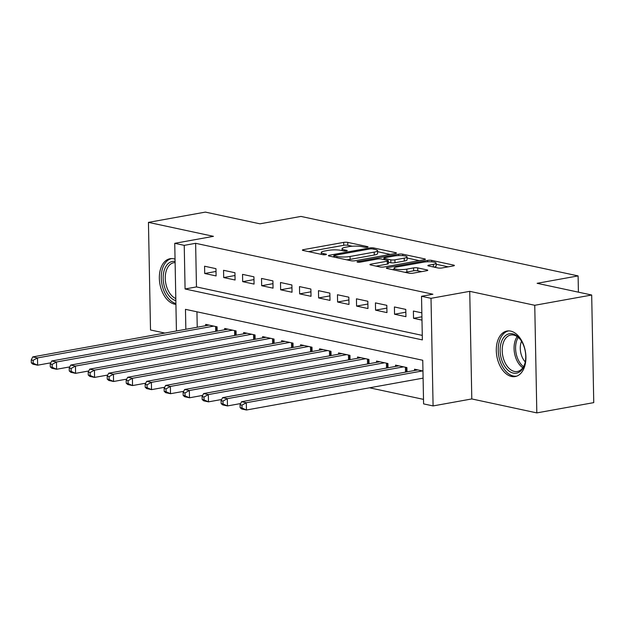 <?xml version="1.0" encoding="UTF-8"?>
<svg xmlns="http://www.w3.org/2000/svg" width="625" height="625" viewBox="0 0 625 625"><rect width="100%" height="100%" fill="white"/><g stroke="black" fill="none" stroke-linecap="round" stroke-linejoin="round"><path stroke-width="0.94" d="M367.312 247.195A2.039 0.398 -1.1 0 0 368.047 246.875A2.039 0.398 -1.1 0 0 367.57 246.633L347.773 242.383A2.914 0.562 -1.1 0 0 343.672 242.383L303.438 249.648A2.914 0.562 -1.1 0 0 302.391 250.102A2.914 0.562 -1.1 0 0 303.07 250.453L322.867 254.695A2.039 0.398 -1.1 0 0 325.734 254.695A2.039 0.398 -1.1 0 0 326.469 254.375A2.039 0.398 -1.1 0 0 325.992 254.133L323.43 253.586A9.312 1.812 -1.1 0 1 321.273 252.469A9.312 1.812 -1.1 0 1 324.625 251.016L327.977 250.406A9.312 1.812 -1.1 0 1 341.094 250.398L343.656 250.945A2.039 0.398 -1.1 0 0 346.523 250.945A2.039 0.398 -1.1 0 0 347.258 250.625A2.039 0.398 -1.1 0 0 346.781 250.383L344.219 249.836A9.312 1.812 -1.1 0 1 342.062 248.719A9.312 1.812 -1.1 0 1 345.414 247.266L348.766 246.656A9.312 1.812 -1.1 0 1 361.883 246.648L364.445 247.195A2.039 0.398 -1.1 0 0 367.312 247.195M510.672 331.109A23.133 14.461 -100.2 0 0 507 331.031A23.133 14.461 -100.2 0 0 496.469 353.484A23.133 14.461 -100.2 0 0 511.539 376.477A23.133 14.461 -100.2 0 0 515.211 376.555A23.133 14.461 -100.2 0 0 525.742 354.102A23.133 14.461 -100.2 0 0 510.672 331.109M175.047 259.172A23.133 14.461 -100.2 0 0 173.719 258.797A23.133 14.461 -100.2 0 0 170.047 258.719A23.133 14.461 -100.2 0 0 159.516 281.172A23.133 14.461 -100.2 0 0 174.586 304.164A23.133 14.461 -100.2 0 0 175.914 304.359M437.945 267.961A2.914 0.562 -1.1 0 0 442.047 267.961L453.336 265.922A2.914 0.562 -1.1 0 0 454.383 265.469A2.914 0.562 -1.1 0 0 453.703 265.117L431.719 260.398A2.914 0.562 -1.1 0 0 427.617 260.398L387.383 267.664A2.914 0.562 -1.1 0 0 386.336 268.117A2.914 0.562 -1.1 0 0 387.008 268.469L409 273.188A2.914 0.562 -1.1 0 0 413.094 273.18L426.734 270.719A2.914 0.562 -1.1 0 0 427.781 270.266A2.914 0.562 -1.1 0 0 427.102 269.914L417.695 267.898A2.914 0.562 -1.1 0 0 413.594 267.898L406.836 269.125A7.789 1.516 -1.1 0 1 398.562 269.484A7.789 1.516 -1.1 0 1 394.062 268.203A7.789 1.516 -1.1 0 1 396.867 266.984L423.352 262.203A7.789 1.516 -1.1 0 1 431.625 261.844A7.789 1.516 -1.1 0 1 436.125 263.125A7.789 1.516 -1.1 0 1 433.32 264.344L428.906 265.141A2.914 0.562 -1.1 0 0 427.859 265.594A2.914 0.562 -1.1 0 0 428.539 265.945L437.945 267.961M591.688 295.016L593.75 402.625L536.82 412.898L534.75 305.289L591.688 295.016L537.109 283.305L578.102 275.906L300.945 216.422L259.953 223.82L205.375 212.102L148.445 222.375L213.461 236.336L174.742 243.32L184.234 245.359L195.625 243.305L432.914 294.227L421.523 296.281L431.016 298.32L433.086 405.93L423.594 403.891L422.758 360.266L185.469 309.336L185.852 329.273M534.75 305.289L469.734 291.336L431.016 298.32M395.383 253.484A2.914 0.562 -1.1 0 0 396.43 253.031A2.914 0.562 -1.1 0 0 395.758 252.68L373.766 247.961A2.914 0.562 -1.1 0 0 369.672 247.969L329.43 255.227A2.914 0.562 -1.1 0 0 328.383 255.68A2.914 0.562 -1.1 0 0 329.062 256.031L351.047 260.75A2.914 0.562 -1.1 0 0 355.148 260.742L395.383 253.484M402.742 254.18L424.727 258.898A2.914 0.562 -1.1 0 1 425.406 259.25A2.914 0.562 -1.1 0 1 424.359 259.703L384.125 266.961A2.914 0.562 -1.1 0 1 380.023 266.969L370.609 264.945A2.914 0.562 -1.1 0 1 369.938 264.602A2.914 0.562 -1.1 0 1 370.984 264.141L387.305 261.195A2.914 0.562 -1.1 0 0 388.352 260.742A2.914 0.562 -1.1 0 0 387.672 260.398L381.43 259.055A2.914 0.562 -1.1 0 0 377.336 259.062L360.344 262.125A2.039 0.398 -1.1 0 1 358.18 262.219A2.039 0.398 -1.1 0 1 357.008 261.883A2.039 0.398 -1.1 0 1 357.734 261.562L398.641 254.188A2.914 0.562 -1.1 0 1 402.742 254.18L402.773 255.656M148.445 222.375L150.508 329.984L164.859 333.062M422.711 378.203L423.102 378.289M215.961 268.664L204.57 266.219L204.711 273.492L216.102 275.938L215.961 268.664M234.945 272.734L223.555 270.297L223.695 277.562L235.086 280.008L234.945 272.734M253.93 276.812L242.539 274.367L242.68 281.641L254.07 284.086L253.93 276.812M272.914 280.883L261.523 278.445L261.664 285.711L273.047 288.156L272.914 280.883M291.891 284.961L280.5 282.516L280.641 289.789L292.031 292.234L291.891 284.961M310.875 289.031L299.484 286.594L299.625 293.859L311.016 296.305L310.875 289.031M329.859 293.109L318.469 290.664L318.609 297.938L330 300.383L329.859 293.109M348.844 297.18L337.453 294.742L337.594 302.008L348.984 304.453L348.844 297.18M367.828 301.258L356.438 298.812L356.578 306.086L367.969 308.531L367.828 301.258M386.812 305.328L375.422 302.891L375.562 310.156L386.953 312.602L386.812 305.328M405.789 309.406L394.406 306.961L394.539 314.234L405.93 316.68L405.789 309.406M195.625 243.305L196.461 286.922L422.281 335.391M421.844 312.852L413.383 311.039L413.523 318.305L421.984 320.125M369.562 387.797L423.508 399.375M196.938 311.797L197.234 327.219M205.711 325.695L205.687 324.383L217.078 326.828L217.164 331.125M224.695 329.766L224.672 328.461L236.063 330.906L236.141 335.203M243.68 333.844L243.656 332.531L255.047 334.977L255.125 339.273M262.664 337.914L262.641 336.609L274.031 339.055L274.109 343.352M281.648 341.992L281.617 340.68L293.008 343.125L293.094 347.422M300.633 346.062L300.602 344.758L311.992 347.203L312.078 351.5M319.609 350.141L319.586 348.828L330.977 351.273L331.062 355.57M338.594 354.211L338.57 352.906L349.961 355.352L350.039 359.648M357.578 358.289L357.555 356.977L368.945 359.422L369.023 363.719M376.562 362.359L376.539 361.055L387.93 363.5L388.008 367.797M395.547 366.438L395.523 365.125L406.906 367.57L406.992 371.867M414.531 370.508L414.5 369.203L422.961 371.016M578.414 292.164L578.102 275.906M469.734 291.336L471.797 398.938L536.82 412.898M471.797 398.938L433.086 405.93M184.234 245.359L185.078 288.977L422.367 339.906L421.523 296.281M176.43 330.977L174.742 243.32M196.461 286.922L185.078 288.977M204.711 273.492L216.016 271.453M223.695 277.562L235 275.523M242.68 281.641L253.984 279.602M261.664 285.711L272.961 283.672M280.641 289.789L291.945 287.75M299.625 293.859L310.93 291.82M318.609 297.938L329.914 295.898M337.594 302.008L348.898 299.969M356.578 306.086L367.883 304.047M375.562 310.156L386.859 308.117M394.539 314.234L405.844 312.195M413.523 318.305L421.922 316.789M352.25 246.242L347.828 245.289A2.914 0.562 -1.1 0 0 343.734 245.297L308.594 251.633M390.289 254.406L377.57 251.672M372.688 248.969A2.039 0.398 -1.1 0 0 369.82 248.969L334.5 255.344A2.039 0.398 -1.1 0 0 333.766 255.664A2.039 0.398 -1.1 0 0 334.242 255.906L336.945 256.484A9.312 1.812 -1.1 0 0 350.055 256.477L374.203 252.117A9.312 1.812 -1.1 0 0 377.547 250.656A9.312 1.812 -1.1 0 0 375.391 249.547L372.688 248.969M346.633 259.797A9.312 1.812 -1.1 0 0 350.117 259.383L350.055 256.477M377.547 250.656L377.602 253.57A9.312 1.812 -1.1 0 1 374.258 255.023L350.117 259.383M407.055 258L419.266 260.625M376.141 266.133L387.359 264.109A2.914 0.562 -1.1 0 0 388.406 263.648L388.352 260.742M404.234 258.141A7.789 1.516 -1.1 0 0 407.039 256.922A7.789 1.516 -1.1 0 0 402.539 255.641A7.789 1.516 -1.1 0 0 394.266 256.008L384.938 257.688A2.914 0.562 -1.1 0 0 383.891 258.141A2.914 0.562 -1.1 0 0 384.562 258.492L390.805 259.828A2.914 0.562 -1.1 0 0 394.906 259.828L404.234 258.141L404.289 261.055A7.789 1.516 -1.1 0 0 407.094 259.836L407.039 256.922M404.289 261.055L394.961 262.734A2.914 0.562 -1.1 0 1 390.859 262.742L388.375 262.203M434.023 267.117A7.789 1.516 -1.1 0 0 436.18 266.031L436.125 263.125M404.883 272.305A7.789 1.516 -1.1 0 0 406.891 272.031L406.836 269.125M421.633 271.641L417.75 270.805A2.914 0.562 -1.1 0 0 413.648 270.812L406.891 272.031M394.086 269.375L392.531 269.648M448.234 266.844L436.141 264.242M209.008 325.102L32.742 356.906L37.492 357.922L37.633 365.195L50.82 362.812M33.203 363.242L37.633 365.195L32.883 364.172L31.305 362.836L33.203 363.242L33.148 360.328L31.25 359.922L31.305 362.836M33.148 360.328L37.492 357.922L213.758 326.117M31.25 359.922L32.742 356.906M175.844 300.656A20.016 12.516 79.8 0 1 163.164 278.398A20.016 12.516 79.8 0 1 175.094 261.422M175.117 262.586A18.531 11.586 -100.2 0 0 173.82 262.703A18.531 11.586 -100.2 0 0 165.289 279.414A18.531 11.586 -100.2 0 0 175.805 298.586M171.695 258.57A22.984 14.367 -100.2 0 0 161.414 280.617A22.984 14.367 -100.2 0 0 175.906 303.57M502.016 360.898A20.016 12.516 79.8 0 1 504.305 336.766A20.016 12.516 79.8 0 1 520.672 339.898A20.016 12.516 79.8 0 1 523.836 346.031A20.016 12.516 79.8 0 1 524.922 363.469A20.016 12.516 79.8 0 1 514.156 373.234A20.016 12.516 79.8 0 1 502.016 360.898M520.953 340.312A18.531 11.586 -100.2 0 0 510.773 335.023A18.531 11.586 -100.2 0 0 503.969 360.141A18.531 11.586 -100.2 0 0 517.359 371.5A18.531 11.586 -100.2 0 0 525.047 362.984M525.273 361.938A14.594 9.125 79.8 0 1 521.664 355.875A14.594 9.125 79.8 0 1 521.531 341.211M508.648 330.891A22.984 14.367 -100.2 0 0 500.406 362A22.984 14.367 -100.2 0 0 516.805 376.117M227.992 329.172L51.727 360.977L56.477 362L56.617 369.266L69.805 366.891M52.188 367.312L56.617 369.266L51.867 368.25L50.289 366.906L52.188 367.312L52.133 364.406L50.234 364L50.289 366.906M52.133 364.406L56.477 362L232.742 330.188M50.234 364L51.727 360.977M246.977 333.25L70.711 365.055L75.461 366.07L75.594 373.344L88.789 370.961M71.172 371.391L75.594 373.344L70.852 372.32L69.273 370.984L71.172 371.391L71.117 368.477L69.219 368.07L69.273 370.984M71.117 368.477L75.461 366.07L251.719 334.266M69.219 368.07L70.711 365.055M265.961 337.32L89.695 369.125L94.438 370.148L94.578 377.414L107.773 375.039M90.156 375.461L94.578 377.414L89.836 376.398L88.258 375.055L90.156 375.461L90.102 372.555L88.203 372.148L88.258 375.055M90.102 372.555L94.438 370.148L270.703 338.336M88.203 372.148L89.695 369.125M284.945 341.398L108.68 373.203L113.422 374.219L113.563 381.492L126.75 379.109M109.141 379.539L113.563 381.492L108.82 380.469L107.242 379.133L109.141 379.539L109.078 376.625L107.18 376.219L107.242 379.133M109.078 376.625L113.422 374.219L289.688 342.414M107.18 376.219L108.68 373.203M303.93 345.469L127.664 377.273L132.406 378.297L132.547 385.562L145.734 383.188M128.117 383.609L132.547 385.562L127.797 384.547L126.219 383.203L128.117 383.609L128.062 380.703L126.164 380.297L126.219 383.203M128.062 380.703L132.406 378.297L308.672 346.484M126.164 380.297L127.664 377.273M322.906 349.547L146.641 381.352L151.391 382.367L151.531 389.641L164.719 387.258M147.102 387.688L151.531 389.641L146.781 388.617L145.203 387.281L147.102 387.688L147.047 384.773L145.148 384.367L145.203 387.281M147.047 384.773L151.391 382.367L327.656 350.562M145.148 384.367L146.641 381.352M341.891 353.617L165.625 385.422L170.375 386.438L170.516 393.711L183.703 391.336M166.086 391.758L170.516 393.711L165.766 392.695L164.188 391.352L166.086 391.758L166.031 388.852L164.133 388.445L164.188 391.352M166.031 388.852L170.375 386.438L346.641 354.633M164.133 388.445L165.625 385.422M360.875 357.688L184.609 389.5L189.359 390.516L189.492 397.789L202.688 395.406M185.07 395.836L189.492 397.789L184.75 396.766L183.172 395.43L185.07 395.836L185.016 392.922L183.117 392.516L183.172 395.43M185.016 392.922L189.359 390.516L365.625 358.711M183.117 392.516L184.609 389.5M379.859 361.766L203.594 393.57L208.336 394.586L208.477 401.859L221.672 399.484M204.055 399.906L208.477 401.859L203.734 400.844L202.156 399.5L204.055 399.906L204 397L202.102 396.594L202.156 399.5M204 397L208.336 394.586L384.602 362.781M202.102 396.594L203.594 393.57M398.844 365.836L222.578 397.648L227.32 398.664L227.461 405.938L240.648 403.555M223.039 403.984L227.461 405.938L222.719 404.914L221.141 403.578L223.039 403.984L222.977 401.07L221.078 400.664L221.141 403.578M222.977 401.07L227.32 398.664L403.586 366.859M221.078 400.664L222.578 397.648M417.828 369.914L241.562 401.719L246.305 402.734L246.445 410.008L423.102 378.133M242.016 408.055L246.445 410.008L241.703 408.992L240.117 407.648L242.016 408.055L241.961 405.148L240.062 404.742L240.117 407.648M241.961 405.148L246.305 402.734L422.57 370.93M240.062 404.742L241.562 401.719M367.578 247.133L367.57 246.633M326.008 254.641L325.992 254.133M346.797 250.891L346.781 250.383M344.242 251.031L344.219 249.836M323.453 254.781L323.43 253.586M303.453 250.531L303.438 249.648M343.734 245.297L343.672 242.383M347.828 245.289L347.773 242.383M329.453 256.109L329.43 255.227M369.688 248.992L369.672 247.969M373.789 249.203L373.766 247.961M395.766 253.398L395.758 252.68M334.266 257.148L334.242 255.906M336.969 257.727L336.945 256.484M374.258 255.023L374.203 252.117M424.742 259.617L424.727 258.898M371 265.031L370.984 264.141M387.359 264.109L387.305 261.195M357.75 262.172L357.734 261.562M398.672 255.578L398.641 254.188M384.586 259.734L384.562 258.492M390.859 262.742L390.805 259.828M394.961 262.734L394.906 259.828M428.922 266.023L428.906 265.141M433.375 266.977L433.32 264.344M413.648 270.812L413.594 267.898M417.75 270.805L417.695 267.898M427.117 270.641L427.102 269.914M387.398 268.547L387.383 267.664M427.648 261.781L427.617 260.398M431.742 261.852L431.719 260.398M453.719 265.836L453.703 265.117M215.688 331.391L215.594 326.508M216.672 331.219L216.586 326.727M522.812 367.766A18.531 11.586 79.8 0 1 515.828 358A18.531 11.586 79.8 0 1 517.188 336.617M518.25 337.414A17.922 11.211 -100.2 0 0 517.289 357.57A17.922 11.211 -100.2 0 0 523.523 366.648M234.672 335.469L234.578 330.586M235.656 335.289L235.57 330.797M253.648 339.539L253.555 334.656M254.641 339.367L254.555 334.875M272.633 343.617L272.539 338.734M273.625 343.438L273.531 338.945M291.617 347.688L291.523 342.805M292.602 347.508L292.516 343.023M310.602 351.766L310.508 346.883M311.586 351.586L311.5 347.094M329.586 355.836L329.492 350.953M330.57 355.656L330.484 351.172M348.57 359.914L348.477 355.031M349.555 359.734L349.469 355.242M367.555 363.984L367.461 359.102M368.539 363.805L368.453 359.32M386.531 368.062L386.438 363.18M387.523 367.883L387.438 363.391M405.516 372.133L405.422 367.25M406.5 371.953L406.414 367.469M342.102 250.617L342.062 248.719M321.312 254.367L321.273 252.469M333.797 257.047L333.766 255.664M383.914 259.586L383.891 258.141M394.102 269.984L394.062 268.203"/></g></svg>

